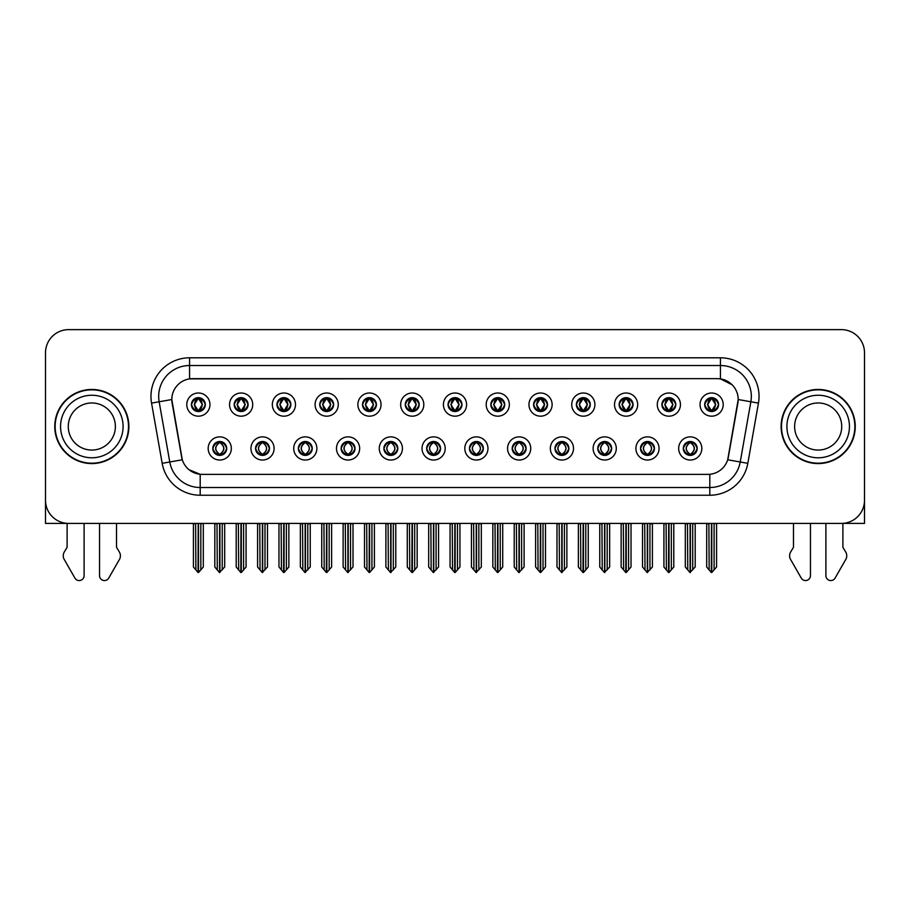 <?xml version="1.0" encoding="UTF-8"?>
<svg xmlns="http://www.w3.org/2000/svg" width="910" height="910" viewBox="0 0 910 910"><rect width="100%" height="100%" fill="white"/><g stroke="black" fill="none" stroke-linecap="round" stroke-linejoin="round"><path stroke-width="1.36" d="M426.665 448.448A6.95 6.95 0 0 0 433.615 455.398A6.95 6.95 0 0 0 440.565 448.448A6.95 6.95 0 0 0 433.615 441.498A6.95 6.95 0 0 0 426.665 448.448L426.733 448.448C428.041 452.19 429.85 454.056 432.148 454.056L432.967 454.056C428.371 450.313 428.371 446.571 432.967 442.829L432.148 442.829C429.895 442.783 428.087 444.66 426.733 448.448M422.035 448.448A11.58 11.58 0 0 0 433.615 460.028A11.58 11.58 0 0 0 445.195 448.448A11.58 11.58 0 0 0 433.615 436.868A11.58 11.58 0 0 0 422.035 448.448M469.435 448.448A6.95 6.95 0 0 0 476.385 455.398A6.95 6.95 0 0 0 483.335 448.448A6.95 6.95 0 0 0 476.385 441.498A6.95 6.95 0 0 0 469.435 448.448L469.503 448.448C470.823 452.19 472.62 454.056 474.918 454.056L475.737 454.056C471.141 450.313 471.141 446.571 475.737 442.829L474.918 442.829C472.665 442.783 470.857 444.66 469.503 448.448M464.805 448.448A11.58 11.58 0 0 0 476.385 460.028A11.58 11.58 0 0 0 487.965 448.448A11.58 11.58 0 0 0 476.385 436.868A11.58 11.58 0 0 0 464.805 448.448M512.205 448.448A6.95 6.95 0 0 0 519.155 455.398A6.95 6.95 0 0 0 526.105 448.448A6.95 6.95 0 0 0 519.155 441.498A6.95 6.95 0 0 0 512.205 448.448L512.273 448.448C513.593 452.19 515.401 454.056 517.688 454.056L518.518 454.056C513.911 450.313 513.911 446.571 518.518 442.829L517.688 442.829C515.435 442.783 513.627 444.66 512.273 448.448M507.575 448.448A11.58 11.58 0 0 0 519.155 460.028A11.58 11.58 0 0 0 530.735 448.448A11.58 11.58 0 0 0 519.155 436.868A11.58 11.58 0 0 0 507.575 448.448M276.958 404.586A6.95 6.95 0 0 0 283.909 411.536A6.95 6.95 0 0 0 290.859 404.586A6.95 6.95 0 0 0 283.909 397.647A6.95 6.95 0 0 0 276.958 404.586L277.027 404.586C278.471 408.476 280.269 410.342 282.441 410.205L281.964 411.263M272.329 404.586A11.58 11.58 0 0 0 283.909 416.177A11.58 11.58 0 0 0 295.488 404.586A11.58 11.58 0 0 0 283.909 393.006A11.58 11.58 0 0 0 272.329 404.586M405.28 404.586A6.95 6.95 0 0 0 412.23 411.536A6.95 6.95 0 0 0 419.18 404.586A6.95 6.95 0 0 0 412.23 397.647A6.95 6.95 0 0 0 405.28 404.586L405.348 404.586C406.781 408.476 408.59 410.342 410.763 410.205L410.285 411.263M400.65 404.586A11.58 11.58 0 0 0 412.23 416.177A11.58 11.58 0 0 0 423.81 404.586A11.58 11.58 0 0 0 412.23 393.006A11.58 11.58 0 0 0 400.65 404.586M212.804 448.448A6.95 6.95 0 0 0 219.754 455.398A6.95 6.95 0 0 0 226.704 448.448A6.95 6.95 0 0 0 219.754 441.498A6.95 6.95 0 0 0 212.804 448.448L212.872 448.448C214.191 452.19 215.988 454.056 218.286 454.056L219.105 454.056C214.51 450.313 214.51 446.571 219.105 442.829L218.286 442.829C216.034 442.783 214.225 444.66 212.872 448.448M208.174 448.448A11.58 11.58 0 0 0 219.754 460.028A11.58 11.58 0 0 0 231.333 448.448A11.58 11.58 0 0 0 219.754 436.868A11.58 11.58 0 0 0 208.174 448.448M362.51 404.586A6.95 6.95 0 0 0 369.46 411.536A6.95 6.95 0 0 0 376.399 404.586A6.95 6.95 0 0 0 369.46 397.647A6.95 6.95 0 0 0 362.51 404.586L362.567 404.586C364.011 408.476 365.82 410.342 367.981 410.205L367.515 411.263M357.88 404.586A11.58 11.58 0 0 0 369.46 416.177A11.58 11.58 0 0 0 381.04 404.586A11.58 11.58 0 0 0 369.46 393.006A11.58 11.58 0 0 0 357.88 404.586M234.188 404.586A6.95 6.95 0 0 0 241.139 411.536A6.95 6.95 0 0 0 248.089 404.586A6.95 6.95 0 0 0 241.139 397.647A6.95 6.95 0 0 0 234.188 404.586L234.257 404.586C235.69 408.476 237.499 410.342 239.671 410.205L239.194 411.263M229.559 404.586A11.58 11.58 0 0 0 241.139 416.177A11.58 11.58 0 0 0 252.718 404.586A11.58 11.58 0 0 0 241.139 393.006A11.58 11.58 0 0 0 229.559 404.586M640.526 448.448A6.95 6.95 0 0 0 647.476 455.398A6.95 6.95 0 0 0 654.427 448.448A6.95 6.95 0 0 0 647.476 441.498A6.95 6.95 0 0 0 640.526 448.448L640.594 448.448C641.903 452.19 643.711 454.056 646.009 454.056L646.828 454.056C642.232 450.313 642.232 446.571 646.828 442.829L646.009 442.829C643.757 442.783 641.948 444.66 640.594 448.448M635.897 448.448A11.58 11.58 0 0 0 647.476 460.028A11.58 11.58 0 0 0 659.056 448.448A11.58 11.58 0 0 0 647.476 436.868A11.58 11.58 0 0 0 635.897 448.448M576.371 404.586A6.95 6.95 0 0 0 583.321 411.536A6.95 6.95 0 0 0 590.26 404.586A6.95 6.95 0 0 0 583.321 397.647A6.95 6.95 0 0 0 576.371 404.586L576.428 404.586C577.873 408.476 579.67 410.342 581.843 410.205L581.376 411.263M571.73 404.586A11.58 11.58 0 0 0 583.321 416.177A11.58 11.58 0 0 0 594.901 404.586A11.58 11.58 0 0 0 583.321 393.006A11.58 11.58 0 0 0 571.73 404.586M298.355 448.448A6.95 6.95 0 0 0 305.294 455.398A6.95 6.95 0 0 0 312.244 448.448A6.95 6.95 0 0 0 305.294 441.498A6.95 6.95 0 0 0 298.355 448.448L298.412 448.448C299.731 452.19 301.54 454.056 303.826 454.056L304.657 454.056C300.05 450.313 300.05 446.571 304.657 442.829L303.826 442.829C301.574 442.783 299.777 444.66 298.412 448.448M293.714 448.448A11.58 11.58 0 0 0 305.294 460.028A11.58 11.58 0 0 0 316.873 448.448A11.58 11.58 0 0 0 305.294 436.868A11.58 11.58 0 0 0 293.714 448.448M661.911 404.586A6.95 6.95 0 0 0 668.861 411.536A6.95 6.95 0 0 0 675.812 404.586A6.95 6.95 0 0 0 668.861 397.647A6.95 6.95 0 0 0 661.911 404.586L661.98 404.586C663.413 408.476 665.221 410.342 667.394 410.205L666.916 411.263M657.282 404.586A11.58 11.58 0 0 0 668.861 416.177A11.58 11.58 0 0 0 680.441 404.586A11.58 11.58 0 0 0 668.861 393.006A11.58 11.58 0 0 0 657.282 404.586M319.74 404.586A6.95 6.95 0 0 0 326.679 411.536A6.95 6.95 0 0 0 333.629 404.586A6.95 6.95 0 0 0 326.679 397.647A6.95 6.95 0 0 0 319.74 404.586L319.797 404.586C321.241 408.476 323.039 410.342 325.211 410.205L324.745 411.263M315.099 404.586A11.58 11.58 0 0 0 326.679 416.177A11.58 11.58 0 0 0 338.27 404.586A11.58 11.58 0 0 0 326.679 393.006A11.58 11.58 0 0 0 315.099 404.586M533.601 404.586A6.95 6.95 0 0 0 540.54 411.536A6.95 6.95 0 0 0 547.49 404.586A6.95 6.95 0 0 0 540.54 397.647A6.95 6.95 0 0 0 533.601 404.586L533.658 404.586C535.103 408.476 536.9 410.342 539.073 410.205L538.606 411.263M528.96 404.586A11.58 11.58 0 0 0 540.54 416.177A11.58 11.58 0 0 0 552.12 404.586A11.58 11.58 0 0 0 540.54 393.006A11.58 11.58 0 0 0 528.96 404.586M255.573 448.448A6.95 6.95 0 0 0 262.524 455.398A6.95 6.95 0 0 0 269.474 448.448A6.95 6.95 0 0 0 262.524 441.498A6.95 6.95 0 0 0 255.573 448.448L255.642 448.448C256.961 452.19 258.758 454.056 261.056 454.056L261.875 454.056C257.28 450.313 257.28 446.571 261.875 442.829L261.056 442.829C258.804 442.783 256.995 444.66 255.642 448.448M250.944 448.448A11.58 11.58 0 0 0 262.524 460.028A11.58 11.58 0 0 0 274.103 448.448A11.58 11.58 0 0 0 262.524 436.868A11.58 11.58 0 0 0 250.944 448.448M448.05 404.586A6.95 6.95 0 0 0 455 411.536A6.95 6.95 0 0 0 461.95 404.586A6.95 6.95 0 0 0 455 397.647A6.95 6.95 0 0 0 448.05 404.586L448.118 404.586C449.551 408.476 451.36 410.342 453.533 410.205L453.055 411.263M443.42 404.586A11.58 11.58 0 0 0 455 416.177A11.58 11.58 0 0 0 466.58 404.586A11.58 11.58 0 0 0 455 393.006A11.58 11.58 0 0 0 443.42 404.586M383.895 448.448A6.95 6.95 0 0 0 390.845 455.398A6.95 6.95 0 0 0 397.795 448.448A6.95 6.95 0 0 0 390.845 441.498A6.95 6.95 0 0 0 383.895 448.448L383.952 448.448C385.271 452.19 387.08 454.056 389.378 454.056L390.197 454.056C385.601 450.313 385.601 446.571 390.197 442.829L389.378 442.829C387.125 442.783 385.317 444.66 383.952 448.448M379.265 448.448A11.58 11.58 0 0 0 390.845 460.028A11.58 11.58 0 0 0 402.425 448.448A11.58 11.58 0 0 0 390.845 436.868A11.58 11.58 0 0 0 379.265 448.448M490.82 404.586A6.95 6.95 0 0 0 497.77 411.536A6.95 6.95 0 0 0 504.72 404.586A6.95 6.95 0 0 0 497.77 397.647A6.95 6.95 0 0 0 490.82 404.586L490.888 404.586C492.321 408.476 494.13 410.342 496.303 410.205L495.825 411.263M486.19 404.586A11.58 11.58 0 0 0 497.77 416.177A11.58 11.58 0 0 0 509.35 404.586A11.58 11.58 0 0 0 497.77 393.006A11.58 11.58 0 0 0 486.19 404.586M619.141 404.586A6.95 6.95 0 0 0 626.091 411.536A6.95 6.95 0 0 0 633.041 404.586A6.95 6.95 0 0 0 626.091 397.647A6.95 6.95 0 0 0 619.141 404.586L619.209 404.586C620.643 408.476 622.451 410.342 624.613 410.205L624.146 411.263M614.512 404.586A11.58 11.58 0 0 0 626.091 416.177A11.58 11.58 0 0 0 637.671 404.586A11.58 11.58 0 0 0 626.091 393.006A11.58 11.58 0 0 0 614.512 404.586M341.125 448.448A6.95 6.95 0 0 0 348.075 455.398A6.95 6.95 0 0 0 355.014 448.448A6.95 6.95 0 0 0 348.075 441.498A6.95 6.95 0 0 0 341.125 448.448L341.182 448.448C342.501 452.19 344.31 454.056 346.596 454.056L347.427 454.056C342.831 450.313 342.831 446.571 347.427 442.829L346.596 442.829C344.344 442.783 342.547 444.66 341.182 448.448M336.484 448.448A11.58 11.58 0 0 0 348.075 460.028A11.58 11.58 0 0 0 359.655 448.448A11.58 11.58 0 0 0 348.075 436.868A11.58 11.58 0 0 0 336.484 448.448M704.681 404.586A6.95 6.95 0 0 0 711.631 411.536A6.95 6.95 0 0 0 718.582 404.586A6.95 6.95 0 0 0 711.631 397.647A6.95 6.95 0 0 0 704.681 404.586L704.749 404.586C706.183 408.476 707.991 410.342 710.164 410.205L709.686 411.263M700.052 404.586A11.58 11.58 0 0 0 711.631 416.177A11.58 11.58 0 0 0 723.211 404.586A11.58 11.58 0 0 0 711.631 393.006A11.58 11.58 0 0 0 700.052 404.586M554.986 448.448A6.95 6.95 0 0 0 561.925 455.398A6.95 6.95 0 0 0 568.875 448.448A6.95 6.95 0 0 0 561.925 441.498A6.95 6.95 0 0 0 554.986 448.448L555.043 448.448C556.363 452.19 558.171 454.056 560.458 454.056L561.288 454.056C556.692 450.313 556.692 446.571 561.288 442.829L560.458 442.829C558.205 442.783 556.408 444.66 555.043 448.448M550.345 448.448A11.58 11.58 0 0 0 561.925 460.028A11.58 11.58 0 0 0 573.516 448.448A11.58 11.58 0 0 0 561.925 436.868A11.58 11.58 0 0 0 550.345 448.448M597.756 448.448A6.95 6.95 0 0 0 604.706 455.398A6.95 6.95 0 0 0 611.645 448.448A6.95 6.95 0 0 0 604.706 441.498A6.95 6.95 0 0 0 597.756 448.448L597.813 448.448C599.133 452.19 600.941 454.056 603.239 454.056L604.058 454.056C599.462 450.313 599.462 446.571 604.058 442.829L603.239 442.829C600.987 442.783 599.178 444.66 597.813 448.448M593.127 448.448A11.58 11.58 0 0 0 604.706 460.028A11.58 11.58 0 0 0 616.286 448.448A11.58 11.58 0 0 0 604.706 436.868A11.58 11.58 0 0 0 593.127 448.448M191.418 404.586A6.95 6.95 0 0 0 198.369 411.536A6.95 6.95 0 0 0 205.319 404.586A6.95 6.95 0 0 0 198.369 397.647A6.95 6.95 0 0 0 191.418 404.586L191.487 404.586C192.92 408.476 194.729 410.342 196.901 410.205L196.423 411.263M186.789 404.586A11.58 11.58 0 0 0 198.369 416.177A11.58 11.58 0 0 0 209.948 404.586A11.58 11.58 0 0 0 198.369 393.006A11.58 11.58 0 0 0 186.789 404.586M683.296 448.448A6.95 6.95 0 0 0 690.246 455.398A6.95 6.95 0 0 0 697.196 448.448A6.95 6.95 0 0 0 690.246 441.498A6.95 6.95 0 0 0 683.296 448.448L683.364 448.448C684.684 452.19 686.481 454.056 688.779 454.056L689.598 454.056C685.003 450.313 685.003 446.571 689.598 442.829L688.779 442.829C686.527 442.783 684.718 444.66 683.364 448.448M678.667 448.448A11.58 11.58 0 0 0 690.246 460.028A11.58 11.58 0 0 0 701.826 448.448A11.58 11.58 0 0 0 690.246 436.868A11.58 11.58 0 0 0 678.667 448.448M171.808 399.501A20.85 20.85 0 0 0 172.126 403.119L181.659 457.161A20.85 20.85 0 0 0 202.179 474.383L707.821 474.383A20.85 20.85 0 0 0 728.341 457.161L737.873 403.119A20.85 20.85 0 0 0 717.342 378.651L192.658 378.651A20.85 20.85 0 0 0 171.808 399.501L172.036 396.407M842.887 523.364L864.5 523.409L864.5 352.784A23.159 23.159 0 0 0 841.34 329.625L68.659 329.625A23.159 23.159 0 0 0 45.5 352.784L45.5 523.409L67.112 523.409L67.112 547.308L64.371 551.835A7.724 7.724 0 0 0 63.814 558.717L74.904 578.077A4.925 4.925 0 0 0 84.107 575.609L84.107 523.409L99.543 523.409L99.543 575.609A4.925 4.925 0 0 0 108.745 578.077L119.836 558.717A7.724 7.724 0 0 0 119.278 551.835L116.525 547.308L116.525 523.409M793.474 523.409L793.474 547.308L790.722 551.835A7.724 7.724 0 0 0 790.164 558.717L801.255 578.077A4.925 4.925 0 0 0 810.457 575.609L810.457 523.409L825.893 523.409L825.893 575.609A4.925 4.925 0 0 0 835.096 578.077L846.186 558.717A7.724 7.724 0 0 0 845.629 551.835L842.887 547.308L842.887 523.409M54.759 426.517A37.06 37.06 0 0 0 91.819 463.577A37.06 37.06 0 0 0 128.879 426.517A37.06 37.06 0 0 0 91.819 389.457A37.06 37.06 0 0 0 54.759 426.517M781.121 426.517A37.06 37.06 0 0 0 818.181 463.577A37.06 37.06 0 0 0 855.241 426.517A37.06 37.06 0 0 0 818.181 389.457A37.06 37.06 0 0 0 781.121 426.517M189.564 357.801L720.436 357.801A38.607 38.607 0 0 1 758.451 403.107L747.827 463.326A38.607 38.607 0 0 1 709.811 495.233L200.189 495.233A38.607 38.607 0 0 1 162.173 463.326L151.549 403.107A38.607 38.607 0 0 1 189.564 357.801L189.564 365.524L720.436 365.524A30.883 30.883 0 0 1 750.852 401.765L740.228 461.996A30.883 30.883 0 0 1 709.811 487.51L200.189 487.51A30.883 30.883 0 0 1 169.772 461.996L159.148 401.765A30.883 30.883 0 0 1 189.564 365.524L189.564 378.878L717.342 378.651L720.436 378.878L732.084 384.759M707.821 474.383L202.179 474.383M200.189 495.233L200.189 474.292L189.052 469.731M750.852 401.765L738.192 399.536L727.704 459.777L740.228 461.996L750.852 401.765L758.451 403.107M162.173 463.326L182.296 459.777L171.808 399.536L159.148 401.765A30.883 30.883 0 0 1 158.681 396.407M728.341 457.161L728.216 457.821M181.784 457.821L181.659 457.161M841.34 329.625L68.659 329.625M45.5 352.784L45.5 500.25A23.159 23.159 0 0 0 68.659 523.409L841.34 523.409A23.159 23.159 0 0 0 864.5 500.25L864.5 352.784M691.441 455.284L690.895 454.056L691.714 454.056C693.966 454.113 695.775 452.236 697.128 448.437C695.809 444.694 694 442.829 691.714 442.829L692.191 441.771M691.441 441.6L690.895 442.829L691.714 442.829M689.826 454.056L689.245 455.318L689.837 454.056C684.946 450.313 684.946 446.571 689.837 442.829L689.245 441.566L689.837 442.829C685.116 446.571 685.116 450.313 689.826 454.056M689.598 442.829L689.052 441.6M690.895 442.829L691.247 441.566L690.656 442.829C695.547 446.571 695.547 450.313 690.656 454.056L691.236 455.318L690.667 454.056C695.377 450.313 695.377 446.571 690.667 442.829L690.895 442.829C695.49 446.571 695.49 450.313 690.895 454.056L690.895 454.056M687.494 523.409L687.778 569.944L689.928 572.515L695.183 566.998L695.183 523.796L692.715 523.796L692.715 569.944M690.406 523.409L690.406 572.515M690.087 572.515L690.087 523.409M685.31 523.409L685.31 566.998L687.778 569.944M687.778 523.796L685.31 523.796M708.879 523.409L709.163 569.944L711.313 572.515L711.484 523.409M711.791 523.409L711.791 572.515L716.568 566.998L716.568 523.796L714.384 523.409M706.695 523.409L706.695 566.998L709.163 569.944M709.163 523.796L706.695 523.796M714.1 569.944L714.1 523.796M710.437 411.434L710.983 410.205L710.164 410.205M710.437 397.75L710.983 398.978L710.164 398.978C707.923 398.944 706.114 400.81 704.749 404.586M718.582 404.586L718.513 404.586C717.182 400.855 715.374 398.989 713.099 398.978L712.28 398.978L715.783 404.586L712.28 410.205L713.577 411.263M718.513 404.586C717.125 408.408 715.317 410.274 713.099 410.205M710.983 410.205L707.616 404.586L711.211 398.978C706.899 399.126 706.763 409.489 711.222 410.205L707.48 404.586L710.983 398.978M712.052 398.978L712.632 397.715L712.041 398.978C716.363 399.126 716.5 409.489 712.041 410.205L712.621 411.468L712.052 410.205L715.647 404.586L712.052 398.978M648.671 455.284L648.125 454.056L648.944 454.056C651.196 454.113 653.005 452.236 654.358 448.437C653.039 444.694 651.23 442.829 648.944 442.829L649.41 441.771M648.671 441.6L648.125 442.829L648.944 442.829M647.056 454.056L646.475 455.318L647.067 454.056C642.176 450.313 642.176 446.571 647.067 442.829L646.475 441.566L647.067 442.829C642.335 446.571 642.335 450.313 647.056 454.056M646.828 442.829L646.282 441.6M648.125 442.829L648.466 441.566L647.886 442.829C652.777 446.571 652.777 450.313 647.886 454.056L648.466 455.318L647.897 454.056C652.606 450.313 652.606 446.571 647.897 442.829L648.125 442.829C652.72 446.571 652.72 450.313 648.125 454.056L648.125 454.056M644.724 523.409L645.008 569.944L647.158 572.515L652.413 566.998L652.413 523.796L649.945 523.796L649.945 569.944M647.624 523.409L647.624 572.515M647.317 572.515L647.317 523.409M642.528 523.409L642.528 566.998L645.008 569.944M645.008 523.796L642.528 523.796M605.901 455.284L605.343 454.056L606.174 454.056C608.426 454.113 610.235 452.236 611.588 448.437C610.257 444.694 608.46 442.829 606.174 442.829L606.64 441.771M605.901 441.6L605.343 442.829L606.174 442.829M604.285 454.056L603.705 455.318L604.285 454.056C599.406 450.313 599.406 446.571 604.285 442.829L603.705 441.566L604.285 442.829C599.565 446.571 599.565 450.313 604.285 454.056M604.058 442.829L603.512 441.6M605.343 442.829L605.696 441.566L605.343 442.829C609.95 446.571 609.95 450.313 605.343 454.056L605.696 455.318L605.116 454.056C609.837 450.313 609.837 446.571 605.116 442.829C609.996 446.571 609.996 450.313 605.116 454.056L605.343 454.056M601.942 523.409L602.227 569.944L604.388 572.515L609.643 566.998L609.643 523.796L607.175 523.796L607.175 569.944M604.854 523.409L604.854 572.515M604.547 572.515L604.547 523.409M599.758 523.409L599.758 566.998L602.227 569.944M602.227 523.796L599.758 523.796M563.131 455.284L562.573 454.056L563.404 454.056C565.656 454.113 567.453 452.236 568.818 448.437C567.487 444.694 565.69 442.829 563.404 442.829L563.87 441.771M563.131 441.6L562.573 442.829L563.404 442.829M561.515 454.056L560.935 455.318L561.515 454.056C556.636 450.313 556.636 446.571 561.515 442.829L560.935 441.566L561.515 442.829C556.795 446.571 556.795 450.313 561.515 454.056M561.288 442.829L560.731 441.6M562.573 442.829L562.926 441.566L562.573 442.829C567.169 446.571 567.169 450.313 562.573 454.056L562.926 455.318L562.346 454.056C567.066 450.313 567.066 446.571 562.346 442.829C567.226 446.571 567.226 450.313 562.346 454.056L562.573 454.056M559.172 523.409L559.457 569.944L561.618 572.515L566.873 566.998L566.873 523.796L564.405 523.796L564.405 569.944M562.084 523.409L562.084 572.515M561.777 572.515L561.777 523.409M556.988 523.409L556.988 566.998L559.457 569.944M559.457 523.796L556.988 523.796M666.109 523.409L666.393 569.944L668.543 572.515L668.702 523.409M669.009 523.409L669.009 572.515L673.798 566.998L673.798 523.796L671.614 523.409M663.925 523.409L663.925 566.998L666.393 569.944M666.393 523.796L663.925 523.796M671.33 569.944L671.33 523.796M667.667 411.434L668.213 410.205L667.394 410.205M667.667 397.75L668.213 398.978L667.394 398.978C665.153 398.944 663.344 400.81 661.98 404.586M675.812 404.586L675.743 404.586C674.401 400.855 672.604 398.989 670.329 398.978L669.51 398.978L673.013 404.586L669.51 410.205L670.807 411.263M675.743 404.586C674.356 408.408 672.547 410.274 670.329 410.205M668.213 410.205L664.846 404.586L668.44 398.978C664.129 399.126 663.993 409.489 668.452 410.205L664.709 404.586L668.213 398.978M669.282 398.978L669.862 397.715L669.271 398.978C673.593 399.126 673.73 409.489 669.271 410.205L669.851 411.468L669.282 410.205L672.877 404.586L669.282 398.978M623.327 523.409L623.623 569.944L625.773 572.515L625.932 523.409M626.239 523.409L626.239 572.515L631.028 566.998L631.028 523.796L628.844 523.409M621.143 523.409L621.143 566.998L623.623 569.944M623.623 523.796L621.143 523.796M628.56 569.944L628.56 523.796M624.886 411.434L625.443 410.205L624.613 410.205M624.886 397.75L625.443 398.978L624.613 398.978C622.383 398.944 620.574 400.81 619.209 404.586M633.041 404.586L632.973 404.586C631.631 400.855 629.834 398.989 627.559 398.978L626.74 398.978L630.243 404.586L626.74 410.205L628.036 411.263M632.973 404.586C631.586 408.408 629.777 410.274 627.559 410.205M625.443 410.205L622.076 404.586L625.67 398.978C621.359 399.126 621.223 409.489 625.67 410.205L621.939 404.586L625.443 398.978M626.512 398.978L627.081 397.715L626.501 398.978C630.812 399.126 630.948 409.489 626.501 410.205L627.081 411.468L626.512 410.205L630.107 404.586L626.512 398.978M580.557 523.409L580.842 569.944L583.003 572.515L583.162 523.409M583.469 523.409L583.469 572.515L588.258 566.998L588.258 523.796L586.074 523.409M578.373 523.409L578.373 566.998L580.842 569.944M580.842 523.796L578.373 523.796M585.79 569.944L585.79 523.796M582.116 411.434L582.673 410.205L581.843 410.205M582.116 397.75L582.673 398.978L581.843 398.978C579.613 398.944 577.804 400.81 576.428 404.586M590.26 404.586L590.203 404.586C588.861 400.855 587.052 398.989 584.789 398.978L583.97 398.978L587.473 404.586L583.97 410.205L585.255 411.263M590.203 404.586C588.804 408.408 587.007 410.274 584.789 410.205M582.673 410.205L579.306 404.586L582.901 398.978C578.589 399.126 578.453 409.489 582.901 410.205L579.169 404.586L582.673 398.978M583.731 398.978L583.731 398.978C588.042 399.126 588.178 409.489 583.731 410.205L584.311 411.468L583.731 410.205L587.325 404.586L583.731 398.978L584.311 397.715L583.731 398.978M537.787 523.409L538.072 569.944L540.233 572.515L540.392 523.409M540.699 523.409L540.699 572.515L545.488 566.998L545.488 523.796L543.304 523.409M535.603 523.409L535.603 566.998L538.072 569.944M538.072 523.796L535.603 523.796M543.02 569.944L543.02 523.796M539.346 411.434L539.892 410.205L539.073 410.205M539.346 397.75L539.892 398.978L539.073 398.978C536.832 398.944 535.034 400.81 533.658 404.586M547.49 404.586L547.433 404.586C546.091 400.855 544.282 398.989 542.019 398.978L541.188 398.978L544.692 404.586L541.188 410.205L542.485 411.263M547.433 404.586C546.034 408.408 544.237 410.274 542.019 410.205M539.892 410.205L536.525 404.586L540.119 398.978C535.819 399.126 535.683 409.489 540.13 410.205L536.388 404.586L539.892 398.978M540.961 398.978L540.961 398.978C545.272 399.126 545.409 409.489 540.961 410.205L541.541 411.468L540.961 410.205L544.555 404.586L540.961 398.978L541.541 397.715L540.961 398.978M115.377 426.517A23.546 23.546 0 0 0 91.819 402.971A23.546 23.546 0 0 0 68.273 426.517A23.546 23.546 0 0 0 91.819 450.063A23.546 23.546 0 0 0 115.377 426.517A23.546 23.546 0 0 1 91.819 450.063A23.546 23.546 0 0 1 68.273 426.517M55.146 426.517A36.673 36.673 0 0 1 91.819 389.844A36.673 36.673 0 0 1 128.492 426.517A36.673 36.673 0 0 1 91.819 463.19A36.673 36.673 0 0 1 55.146 426.517M841.727 426.517A23.546 23.546 0 0 0 818.181 402.971A23.546 23.546 0 0 0 794.623 426.517A23.546 23.546 0 0 0 818.181 450.063A23.546 23.546 0 0 0 841.727 426.517A23.546 23.546 0 0 1 818.181 450.063A23.546 23.546 0 0 1 794.623 426.517M781.508 426.517A36.673 36.673 0 0 1 818.181 389.844A36.673 36.673 0 0 1 854.854 426.517A36.673 36.673 0 0 1 818.181 463.19A36.673 36.673 0 0 1 781.508 426.517M520.349 455.284L519.803 454.056L520.622 454.056C522.875 454.113 524.683 452.236 526.048 448.437C524.717 444.694 522.909 442.829 520.622 442.829L521.1 441.771M520.349 441.6L519.803 442.829L520.622 442.829M518.745 454.056L518.165 455.318L518.745 454.056C513.866 450.313 513.866 446.571 518.745 442.829L518.165 441.566L518.745 442.829C514.025 446.571 514.025 450.313 518.745 454.056M518.518 442.829L517.961 441.6M519.803 442.829C524.399 446.571 524.399 450.313 519.803 454.056L519.576 454.056C524.297 450.313 524.297 446.571 519.576 442.829L520.156 441.566M519.803 454.056L520.156 455.318M516.402 523.409L516.687 569.944L518.837 572.515L524.103 566.998L524.103 523.796L521.623 523.796L521.623 569.944M519.314 523.409L519.314 572.515M519.007 572.515L519.007 523.409M514.218 523.409L514.218 566.998L516.687 569.944M516.687 523.796L514.218 523.796M477.579 455.284L477.033 454.056L477.852 454.056C480.105 454.113 481.913 452.236 483.267 448.437C481.947 444.694 480.139 442.829 477.852 442.829L478.33 441.771M477.579 441.6L477.033 442.829L477.852 442.829M475.964 454.056L475.395 455.318L475.975 454.056C471.084 450.313 471.084 446.571 475.975 442.829L475.395 441.566L475.975 442.829C471.255 446.571 471.255 450.313 475.964 454.056M475.737 442.829L475.191 441.6M477.033 442.829C481.629 446.571 481.629 450.313 477.033 454.056L476.806 454.056C481.515 450.313 481.515 446.571 476.806 442.829L477.386 441.566M477.033 454.056L477.386 455.318M473.632 523.409L473.917 569.944L476.066 572.515L481.322 566.998L481.322 523.796L478.853 523.796L478.853 569.944M476.544 523.409L476.544 572.515M476.237 572.515L476.237 523.409M471.448 523.409L471.448 566.998L473.917 569.944M473.917 523.796L471.448 523.796M434.809 455.284L434.263 454.056L435.082 454.056C437.335 454.113 439.143 452.236 440.497 448.437C439.177 444.694 437.369 442.829 435.082 442.829L435.56 441.771M434.809 441.6L434.263 442.829L435.082 442.829M432.421 441.6L433.194 442.829C428.485 446.571 428.485 450.313 433.194 454.056L432.614 455.318M432.967 442.829L432.614 441.566M434.263 442.829L434.605 441.566L434.263 442.829C438.859 446.571 438.859 450.313 434.263 454.056L434.605 455.318L434.024 454.056C438.745 450.313 438.745 446.571 434.036 442.829C438.916 446.571 438.916 450.313 434.024 454.056L434.263 454.056M430.862 523.409L431.147 569.944L433.296 572.515L438.552 566.998L438.552 523.796L436.083 523.796L436.083 569.944M433.763 523.409L433.763 572.515M433.456 572.515L433.456 523.409M428.678 523.409L428.678 566.998L431.147 569.944M431.147 523.796L428.678 523.796M495.017 523.409L495.302 569.944L497.451 572.515L497.622 523.409M497.929 523.409L497.929 572.515L502.718 566.998L502.718 523.796L500.523 523.409M492.833 523.409L492.833 566.998L495.302 569.944M495.302 523.796L492.833 523.796M500.238 569.944L500.238 523.796M496.576 411.434L497.122 410.205L496.303 410.205M496.576 397.75L497.122 398.978L496.303 398.978C494.062 398.944 492.264 400.81 490.888 404.586M504.72 404.586L504.652 404.586C503.321 400.855 501.512 398.989 499.237 398.978L498.418 398.978L501.922 404.586L498.418 410.205L499.715 411.263M504.652 404.586C503.264 408.408 501.455 410.274 499.237 410.205M497.122 410.205L493.755 404.586L497.349 398.978C493.049 399.126 492.901 409.489 497.361 410.205L493.618 404.586L497.122 398.978M498.771 397.715L498.191 398.978C502.502 399.126 502.638 409.489 498.191 410.205L498.76 411.468M452.247 523.409L452.532 569.944L454.682 572.515L454.841 523.409M455.159 523.409L455.159 572.515L459.937 566.998L459.937 523.796L457.753 523.409M450.063 523.409L450.063 566.998L452.532 569.944M452.532 523.796L450.063 523.796M457.468 569.944L457.468 523.796M453.806 411.434L454.352 410.205L453.533 410.205M453.806 397.75L454.352 398.978L453.533 398.978C451.292 398.944 449.483 400.81 448.118 404.586M461.95 404.586L461.882 404.586C460.551 400.855 458.742 398.989 456.467 398.978L455.648 398.978L459.152 404.586L455.648 410.205L456.945 411.263M461.882 404.586C460.494 408.408 458.685 410.274 456.467 410.205M454.352 410.205L450.985 404.586L454.579 398.978C450.268 399.126 450.132 409.489 454.59 410.205L450.848 404.586L454.352 398.978M456.001 397.715L455.421 398.978C459.732 399.126 459.868 409.489 455.409 410.205L455.99 411.468M409.477 523.409L409.762 569.944L411.911 572.515L412.071 523.409M412.378 523.409L412.378 572.515L417.167 566.998L417.167 523.796L414.983 523.409M407.282 523.409L407.282 566.998L409.762 569.944M409.762 523.796L407.282 523.796M414.698 569.944L414.698 523.796M411.036 411.434L411.582 410.205L410.763 410.205M411.036 397.75L411.582 398.978L410.763 398.978C408.522 398.944 406.713 400.81 405.348 404.586M419.18 404.586L419.112 404.586C417.77 400.855 415.972 398.989 413.697 398.978L412.878 398.978L416.382 404.586L412.878 410.205L414.175 411.263M419.112 404.586C417.724 408.408 415.915 410.274 413.697 410.205M411.582 410.205L408.215 404.586L411.809 398.978C407.498 399.126 407.361 409.489 411.809 410.205L408.078 404.586L411.582 398.978M413.231 397.715L412.651 398.978C416.951 399.126 417.099 409.489 412.639 410.205L413.22 411.468M392.039 455.284L391.482 454.056L392.312 454.056C394.565 454.113 396.373 452.236 397.727 448.437C396.407 444.694 394.599 442.829 392.312 442.829L392.779 441.771M392.039 441.6L391.482 442.829L392.312 442.829M389.651 441.6L390.424 442.829C385.703 446.571 385.703 450.313 390.424 454.056L389.844 455.318M390.197 442.829L389.844 441.566M391.482 442.829L391.835 441.566L391.482 442.829C396.089 446.571 396.089 450.313 391.482 454.056L391.835 455.318L391.254 454.056C395.975 450.313 395.975 446.571 391.254 442.829C396.134 446.571 396.134 450.313 391.254 454.056L391.482 454.056M388.081 523.409L388.377 569.944L390.526 572.515L395.782 566.998L395.782 523.796L393.313 523.796L393.313 569.944M390.993 523.409L390.993 572.515M390.686 572.515L390.686 523.409M385.897 523.409L385.897 566.998L388.377 569.944M388.377 523.796L385.897 523.796M349.269 455.284L348.712 454.056L349.542 454.056C351.795 454.113 353.592 452.236 354.957 448.437C353.626 444.694 351.829 442.829 349.542 442.829L350.009 441.771M349.269 441.6L348.712 442.829L349.542 442.829M347.654 454.056L347.074 455.318L347.654 454.056C342.774 450.313 342.774 446.571 347.654 442.829L347.074 441.566L347.654 442.829C342.933 446.571 342.933 450.313 347.654 454.056M347.427 442.829L346.869 441.6M348.712 442.829L349.065 441.566L348.712 442.829C353.308 446.571 353.308 450.313 348.712 454.056L349.065 455.318L348.485 454.056C353.205 450.313 353.205 446.571 348.485 442.829C353.364 446.571 353.364 450.313 348.485 454.056L348.712 454.056M345.311 523.409L345.595 569.944L347.757 572.515L353.012 566.998L353.012 523.796L350.543 523.796L350.543 569.944M348.223 523.409L348.223 572.515M347.916 572.515L347.916 523.409M343.127 523.409L343.127 566.998L345.595 569.944M345.595 523.796L343.127 523.796M306.488 455.284L305.942 454.056L306.761 454.056C309.025 454.113 310.822 452.236 312.187 448.437C310.856 444.694 309.047 442.829 306.761 442.829L307.239 441.771M306.488 441.6L305.942 442.829L306.761 442.829M304.884 454.056L304.304 455.318L304.884 454.056C300.004 450.313 300.004 446.571 304.884 442.829L304.304 441.566L304.884 442.829C300.163 446.571 300.163 450.313 304.884 454.056M304.657 442.829L304.099 441.6M305.942 442.829L306.295 441.566L305.942 442.829C310.537 446.571 310.537 450.313 305.942 454.056L306.295 455.318L305.714 454.056C310.435 450.313 310.435 446.571 305.714 442.829C310.594 446.571 310.594 450.313 305.714 454.056L305.942 454.056M302.541 523.409L302.825 569.944L304.986 572.515L310.242 566.998L310.242 523.796L307.773 523.796L307.773 569.944M305.453 523.409L305.453 572.515M305.146 572.515L305.146 523.409M300.357 523.409L300.357 566.998L302.825 569.944M302.825 523.796L300.357 523.796M263.718 455.284L263.172 454.056L263.991 454.056C266.243 454.113 268.052 452.236 269.406 448.437C268.086 444.694 266.277 442.829 263.991 442.829L264.469 441.771M263.718 441.6L263.172 442.829L263.991 442.829M262.103 454.056L261.534 455.318L262.114 454.056C257.223 450.313 257.223 446.571 262.114 442.829L261.534 441.566L262.103 442.829C257.394 446.571 257.394 450.313 262.103 454.056M261.875 442.829L261.329 441.6M263.172 442.829L263.525 441.566L263.172 442.829C267.767 446.571 267.767 450.313 263.172 454.056L263.525 455.318L262.933 454.056C267.665 450.313 267.665 446.571 262.945 442.829C267.824 446.571 267.824 450.313 262.933 454.056L263.172 454.056M259.771 523.409L260.055 569.944L262.205 572.515L267.472 566.998L267.472 523.796L264.992 523.796L264.992 569.944M262.683 523.409L262.683 572.515M262.376 572.515L262.376 523.409M257.587 523.409L257.587 566.998L260.055 569.944M260.055 523.796L257.587 523.796M220.948 455.284L220.402 454.056L221.221 454.056C223.473 454.113 225.282 452.236 226.636 448.437C225.316 444.694 223.507 442.829 221.221 442.829L221.699 441.771M220.948 441.6L220.402 442.829L221.221 442.829M219.333 454.056L218.753 455.318L219.344 454.056C214.453 450.313 214.453 446.571 219.344 442.829L218.764 441.566L219.333 442.829C214.624 446.571 214.624 450.313 219.333 454.056M219.105 442.829L218.559 441.6M220.402 442.829L220.755 441.566L220.402 442.829C224.998 446.571 224.998 450.313 220.402 454.056L220.755 455.318L220.163 454.056C224.884 450.313 224.884 446.571 220.174 442.829C225.054 446.571 225.054 450.313 220.163 454.056L220.402 454.056M217.001 523.409L217.285 569.944L219.435 572.515L224.69 566.998L224.69 523.796L222.222 523.796L222.222 569.944M219.913 523.409L219.913 572.515M219.594 572.515L219.594 523.409M214.817 523.409L214.817 566.998L217.285 569.944M217.285 523.796L214.817 523.796M366.696 523.409L366.98 569.944L369.141 572.515L369.301 523.409M369.608 523.409L369.608 572.515L374.397 566.998L374.397 523.796L372.213 523.409M364.512 523.409L364.512 566.998L366.98 569.944M366.98 523.796L364.512 523.796M371.928 569.944L371.928 523.796M368.254 411.434L368.812 410.205L367.981 410.205M368.254 397.75L368.812 398.978L367.981 398.978C365.752 398.944 363.943 400.81 362.567 404.586M376.399 404.586L376.342 404.586C375 400.855 373.202 398.989 370.927 398.978L370.108 398.978L373.612 404.586L370.108 410.205L371.394 411.263M376.342 404.586C374.954 408.408 373.146 410.274 370.927 410.205M368.812 410.205L365.445 404.586L369.039 398.978C364.728 399.126 364.591 409.489 369.039 410.205L365.308 404.586L368.812 398.978M369.881 398.978L369.881 398.978C374.181 399.126 374.317 409.489 369.87 410.205L370.45 411.468L369.881 410.205L373.475 404.586L369.881 398.978L370.45 397.715L369.87 398.978M323.926 523.409L324.21 569.944L326.372 572.515L326.531 523.409M326.838 523.409L326.838 572.515L331.627 566.998L331.627 523.796L329.443 523.409M321.742 523.409L321.742 566.998L324.21 569.944M324.21 523.796L321.742 523.796M329.158 569.944L329.158 523.796M325.484 411.434L326.03 410.205L325.211 410.205M325.484 397.75L326.03 398.978L325.211 398.978C322.97 398.944 321.173 400.81 319.797 404.586M333.629 404.586L333.572 404.586C332.23 400.855 330.421 398.989 328.157 398.978L327.327 398.978L330.83 404.586L327.327 410.205L328.624 411.263M333.572 404.586C332.173 408.408 330.375 410.274 328.157 410.205M326.03 410.205L322.675 404.586L326.269 398.978C321.958 399.126 321.822 409.489 326.269 410.205L322.527 404.586L326.03 398.978M327.099 398.978L327.099 398.978C331.411 399.126 331.547 409.489 327.099 410.205L327.68 411.468L327.099 410.205L330.694 404.586L327.099 398.978L327.68 397.715L327.099 398.978M281.156 523.409L281.44 569.944L283.59 572.515L283.761 523.409M284.068 523.409L284.068 572.515L288.857 566.998L288.857 523.796L286.673 523.409M278.972 523.409L278.972 566.998L281.44 569.944M281.44 523.796L278.972 523.796M286.377 569.944L286.377 523.796M282.714 411.434L283.26 410.205L282.441 410.205M282.714 397.75L283.26 398.978L282.441 398.978C280.2 398.944 278.403 400.81 277.027 404.586M290.859 404.586L290.802 404.586C289.46 400.855 287.651 398.989 285.387 398.978L284.557 398.978L288.06 404.586L284.557 410.205L285.854 411.263M290.802 404.586C289.403 408.408 287.606 410.274 285.387 410.205M283.26 410.205L279.893 404.586L283.488 398.978L282.919 397.715L283.499 398.978C279.188 399.126 279.051 409.489 283.499 410.205L282.919 411.468L283.488 410.205L279.757 404.586L283.26 398.978M284.329 398.978L284.329 398.978C288.641 399.126 288.777 409.489 284.329 410.205L284.91 411.468L284.329 410.205L287.924 404.586L284.329 398.978L284.91 397.715L284.329 398.978M238.386 523.409L238.67 569.944L240.82 572.515L240.991 523.409M241.298 523.409L241.298 572.515L246.075 566.998L246.075 523.796L243.891 523.409M236.202 523.409L236.202 566.998L238.67 569.944M238.67 523.796L236.202 523.796M243.607 569.944L243.607 523.796M239.944 411.434L240.49 410.205L239.671 410.205M239.944 397.75L240.49 398.978L239.671 398.978C237.43 398.944 235.633 400.81 234.257 404.586M248.089 404.586L248.02 404.586C246.69 400.855 244.881 398.989 242.606 398.978L241.787 398.978L245.29 404.586L241.787 410.205L243.084 411.263M248.02 404.586C246.633 408.408 244.824 410.274 242.606 410.205M240.49 410.205L237.123 404.586L240.718 398.978L240.138 397.715L240.729 398.978C236.407 399.126 236.27 409.489 240.729 410.205L240.149 411.468L240.718 410.205L236.987 404.586L240.49 398.978M241.56 398.978L241.56 398.978C245.871 399.126 246.007 409.489 241.548 410.205L242.128 411.468L241.56 410.205L245.154 404.586L241.56 398.978L242.14 397.715L241.548 398.978M195.616 523.409L195.9 569.944L198.05 572.515L198.209 523.409M198.517 523.409L198.517 572.515L203.305 566.998L203.305 523.796L201.121 523.409M193.432 523.409L193.432 566.998L195.9 569.944M195.9 523.796L193.432 523.796M200.837 569.944L200.837 523.796M197.174 411.434L197.72 410.205L196.901 410.205M197.174 397.75L197.72 398.978L196.901 398.978C194.66 398.944 192.852 400.81 191.487 404.586M205.319 404.586L205.25 404.586C203.908 400.855 202.111 398.989 199.836 398.978L199.017 398.978L202.52 404.586L199.017 410.205L200.314 411.263M205.25 404.586C203.863 408.408 202.054 410.274 199.836 410.205M197.72 410.205L194.353 404.586L197.948 398.978L197.368 397.715L197.959 398.978C193.637 399.126 193.5 409.489 197.959 410.205L197.379 411.468L197.948 410.205L194.217 404.586L197.72 398.978M198.789 398.978L198.789 398.978C203.101 399.126 203.237 409.489 198.778 410.205L199.358 411.468L198.789 410.205L202.384 404.586L198.789 398.978L199.37 397.715L198.778 398.978M720.436 357.801L720.436 378.878M709.811 474.292L709.811 495.233M151.549 403.107L159.148 401.765M740.228 461.996L747.827 463.326M688.779 454.056L688.301 455.114M689.052 455.284L689.598 454.056M688.779 442.829L688.301 441.771M691.714 454.056L692.191 455.114M710.164 398.978L709.686 397.92M713.099 398.978L713.577 397.92M712.826 397.75L712.28 398.978M712.826 411.434L712.28 410.205M710.63 411.468L711.211 410.205L710.642 411.468M710.63 397.715L711.211 398.978L710.642 397.715M646.009 454.056L645.531 455.114M646.282 455.284L646.828 454.056M646.009 442.829L645.531 441.771M648.944 454.056L649.41 455.114M603.239 454.056L602.761 455.114M603.512 455.284L604.058 454.056M603.239 442.829L602.761 441.771M606.174 454.056L606.64 455.114M560.458 454.056L559.991 455.114M560.731 455.284L561.288 454.056M560.458 442.829L559.991 441.771M563.404 454.056L563.87 455.114M667.394 398.978L666.916 397.92M670.329 398.978L670.807 397.92M670.056 397.75L669.51 398.978M670.056 411.434L669.51 410.205M667.86 411.468L668.44 410.205L667.872 411.468M667.86 397.715L668.44 398.978L667.872 397.715M624.613 398.978L624.146 397.92M627.559 398.978L628.036 397.92M627.286 397.75L626.74 398.978M627.286 411.434L626.74 410.205M625.09 411.468L625.67 410.205L625.09 411.468M625.09 397.715L625.67 398.978L625.09 397.715M581.843 398.978L581.376 397.92M584.789 398.978L585.255 397.92M584.516 397.75L583.97 398.978M584.516 411.434L583.97 410.205M582.32 411.468L582.901 410.205L582.32 411.468M582.32 397.715L582.901 398.978L582.32 397.715M539.073 398.978L538.606 397.92M542.019 398.978L542.485 397.92M541.746 397.75L541.188 398.978M541.746 411.434L541.188 410.205M539.55 411.468L540.119 410.205L539.55 411.468M539.55 397.715L540.119 398.978L539.55 397.715M60.56 426.517A31.27 31.27 0 0 1 91.819 395.247A31.27 31.27 0 0 1 123.089 426.517A31.27 31.27 0 0 1 91.819 457.787A31.27 31.27 0 0 1 60.56 426.517M786.911 426.517A31.27 31.27 0 0 1 818.181 395.247A31.27 31.27 0 0 1 849.439 426.517A31.27 31.27 0 0 1 818.181 457.787A31.27 31.27 0 0 1 786.911 426.517M517.688 454.056L517.221 455.114M517.961 455.284L518.518 454.056M517.688 442.829L517.221 441.771M520.622 454.056L521.1 455.114M474.918 454.056L474.44 455.114M475.191 455.284L475.737 454.056M474.918 442.829L474.44 441.771M477.852 454.056L478.33 455.114M432.148 454.056L431.67 455.114M432.421 455.284L432.967 454.056M432.148 442.829L431.67 441.771M435.082 454.056L435.56 455.114M496.303 398.978L495.825 397.92M499.237 398.978L499.715 397.92M498.964 397.75L498.418 398.978M498.964 411.434L498.418 410.205M496.769 411.468L497.349 410.205L496.78 411.468M496.769 397.715L497.349 398.978L496.78 397.715M498.771 411.468L498.191 410.205L501.785 404.586L498.191 398.978L498.76 397.715M453.533 398.978L453.055 397.92M456.467 398.978L456.945 397.92M456.194 397.75L455.648 398.978M456.194 411.434L455.648 410.205M453.999 411.468L454.579 410.205L454.01 411.468M453.999 397.715L454.579 398.978L454.01 397.715M456.001 411.468L455.421 410.205L459.015 404.586L455.421 398.978L455.99 397.715M410.763 398.978L410.285 397.92M413.697 398.978L414.175 397.92M413.424 397.75L412.878 398.978M413.424 411.434L412.878 410.205M411.229 411.468L411.809 410.205L411.24 411.468M411.229 397.715L411.809 398.978L411.24 397.715M413.231 411.468L412.651 410.205L416.245 404.586L412.651 398.978L413.22 397.715M389.378 454.056L388.9 455.114M389.651 455.284L390.197 454.056M389.378 442.829L388.9 441.771M392.312 454.056L392.779 455.114M346.596 454.056L346.13 455.114M346.869 455.284L347.427 454.056M346.596 442.829L346.13 441.771M349.542 454.056L350.009 455.114M303.826 454.056L303.36 455.114M304.099 455.284L304.657 454.056M303.826 442.829L303.36 441.771M306.761 454.056L307.239 455.114M261.056 454.056L260.59 455.114M261.329 455.284L261.875 454.056M261.056 442.829L260.59 441.771M263.991 454.056L264.469 455.114M218.286 454.056L217.808 455.114M218.559 455.284L219.105 454.056M218.286 442.829L217.808 441.771M221.221 454.056L221.699 455.114M367.981 398.978L367.515 397.92M370.927 398.978L371.394 397.92M370.654 397.75L370.108 398.978M370.654 411.434L370.108 410.205M368.459 411.468L369.039 410.205L368.459 411.468M368.459 397.715L369.039 398.978L368.459 397.715M325.211 398.978L324.745 397.92M328.157 398.978L328.624 397.92M327.884 397.75L327.327 398.978M327.884 411.434L327.327 410.205M325.689 411.468L326.269 410.205L325.689 411.468M325.689 397.715L326.269 398.978L325.689 397.715M282.441 398.978L281.964 397.92M285.387 398.978L285.854 397.92M285.114 397.75L284.557 398.978M285.114 411.434L284.557 410.205M239.671 398.978L239.194 397.92M242.606 398.978L243.084 397.92M242.333 397.75L241.787 398.978M242.333 411.434L241.787 410.205M196.901 398.978L196.423 397.92M199.836 398.978L200.314 397.92M199.563 397.75L199.017 398.978M199.563 411.434L199.017 410.205M520.145 441.566L519.564 442.829C524.456 446.571 524.456 450.313 519.564 454.056L520.145 455.318M477.375 441.566L476.795 442.829C481.686 446.571 481.686 450.313 476.795 454.056L477.375 455.318M432.625 455.318L433.205 454.056C428.314 450.313 428.314 446.571 433.205 442.829L432.625 441.566M389.855 455.318L390.435 454.056C385.544 450.313 385.544 446.571 390.435 442.829L389.855 441.566"/></g></svg>
